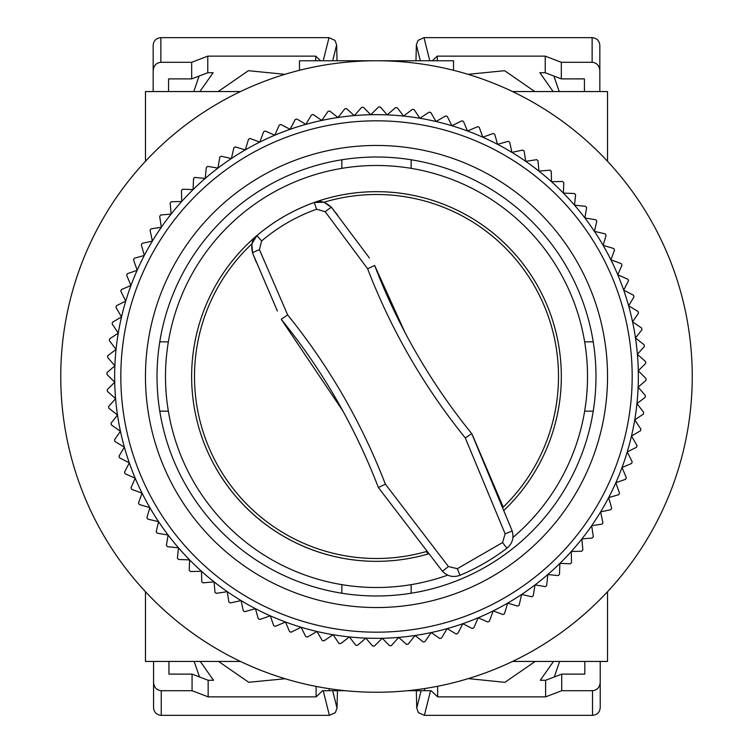 <?xml version="1.0" encoding="UTF-8"?>
<svg xmlns="http://www.w3.org/2000/svg" width="753" height="753" viewBox="0 0 753 753"><rect width="100%" height="100%" fill="white"/><g stroke="black" fill="none" stroke-linecap="round" stroke-linejoin="round"><path stroke-width="1.13" d="M504.341 509.988L504.341 509.988A184.824 184.824 0 0 0 536.569 284.088A184.824 184.824 0 0 1 504.341 509.988M512.934 537.473A211.009 211.009 0 0 0 376.5 165.491A211.009 211.009 0 0 0 165.491 376.5A211.009 211.009 0 0 0 447.706 575.132M277.386 311.027L252.566 252.98C250.711 244.8 252.161 238.993 256.914 235.567L251.869 243.868A182 182 0 0 0 426.273 551.563L428.203 553.954A184.824 184.824 0 0 1 256.914 235.567A184.824 184.824 0 0 1 561.324 376.5M607.53 646.036L607.53 591.717L607.53 661.445L512.529 661.445A315.742 315.742 0 0 1 240.471 661.445L145.47 661.445L145.47 591.717L145.47 646.036M145.47 106.964L145.47 161.283L145.47 91.555L240.471 91.555A315.742 315.742 0 0 1 299.487 70.293L299.487 60.758L453.513 60.758L453.513 70.293A315.742 315.742 0 0 1 512.529 91.555L607.53 91.555L607.53 161.283L607.53 106.964M145.47 161.283A315.742 315.742 0 0 0 145.47 591.717M159.768 341.843L168.352 341.843M341.843 168.352L341.843 159.768M584.648 341.843L593.232 341.843M411.157 159.768L411.157 168.352M593.232 411.157L584.648 411.157M411.157 584.648L411.157 593.232M168.352 411.157L159.768 411.157M341.843 593.232L341.843 584.648M692.242 376.5A315.742 315.742 0 0 0 376.5 60.758A315.742 315.742 0 0 0 60.758 376.5A315.742 315.742 0 0 0 376.5 692.242A315.742 315.742 0 0 0 692.242 376.5M265.828 606.984A255.681 255.681 0 0 1 146.016 265.828A255.681 255.681 0 0 1 487.172 146.016A255.681 255.681 0 0 1 606.984 487.172A255.681 255.681 0 0 1 265.828 606.984M489.845 140.463A261.837 261.837 0 0 0 214.078 581.871A261.837 261.837 0 0 0 270.261 615.813L259.823 619.484A269.536 269.536 0 0 1 258.279 618.731L255.436 608.669L244.8 611.671A269.536 269.536 0 0 1 243.304 610.824L241.101 600.612L230.296 602.937A269.536 269.536 0 0 1 228.846 602.005L227.293 591.67L216.365 593.317A269.536 269.536 0 0 1 214.982 592.282L214.078 581.871L203.065 582.831A269.536 269.536 0 0 1 201.748 581.721L201.503 571.273L190.453 571.536A269.536 269.536 0 0 1 189.21 570.341L189.624 559.903L178.574 559.47A269.536 269.536 0 0 1 177.407 558.199L178.47 547.808L167.477 546.678A269.536 269.536 0 0 1 166.394 545.341L168.107 535.035L157.198 533.218A269.536 269.536 0 0 1 156.21 531.816L158.563 521.631L147.795 519.137A269.536 269.536 0 0 1 146.891 517.678L149.885 507.663L139.286 504.491A269.536 269.536 0 0 1 138.477 502.976L142.091 493.177L131.719 489.346A269.536 269.536 0 0 1 131.003 487.784L135.229 478.221L125.12 473.759A269.536 269.536 0 0 1 124.499 472.15L129.318 462.879L119.511 457.777A269.536 269.536 0 0 1 118.993 456.139L124.386 447.188L114.908 441.484A269.536 269.536 0 0 1 114.503 439.808L120.442 431.215L111.35 424.927A269.536 269.536 0 0 1 111.039 423.233L117.515 415.025L108.827 408.182A269.536 269.536 0 0 1 108.63 406.469L115.604 398.695L107.368 391.315A269.536 269.536 0 0 1 107.274 389.593L114.729 382.26L106.973 374.382A269.536 269.536 0 0 1 106.992 372.66L114.88 365.817L107.632 357.468A269.536 269.536 0 0 1 107.764 355.745L116.066 349.411L109.354 340.62A269.536 269.536 0 0 1 109.59 338.916L118.277 333.108L112.141 323.922A269.536 269.536 0 0 1 112.479 322.228L121.515 316.985L115.962 307.422A269.536 269.536 0 0 1 116.404 305.756L125.76 301.087L120.809 291.195A269.536 269.536 0 0 1 121.365 289.566L130.984 285.491L126.673 275.316A269.536 269.536 0 0 1 127.323 273.716L137.187 270.261L133.516 259.823A269.536 269.536 0 0 1 134.269 258.279L144.331 255.436L141.329 244.8A269.536 269.536 0 0 1 142.176 243.304L152.388 241.101L150.063 230.296A269.536 269.536 0 0 1 150.995 228.846L161.33 227.293L159.683 216.365A269.536 269.536 0 0 1 160.718 214.982L171.129 214.078L170.169 203.065A269.536 269.536 0 0 1 171.279 201.748L181.727 201.503L181.464 190.453A269.536 269.536 0 0 1 182.659 189.21L193.097 189.624L193.53 178.574A269.536 269.536 0 0 1 194.801 177.407L205.192 178.47L206.322 167.477A269.536 269.536 0 0 1 207.659 166.394L217.965 168.107L219.782 157.198A269.536 269.536 0 0 1 221.184 156.21L231.369 158.563L233.863 147.795A269.536 269.536 0 0 1 235.322 146.891L245.337 149.885L248.509 139.286A269.536 269.536 0 0 1 250.024 138.477L259.823 142.091L263.654 131.719A269.536 269.536 0 0 1 265.216 131.003L274.779 135.229L279.241 125.12A269.536 269.536 0 0 1 280.85 124.499L290.121 129.318L295.223 119.511A269.536 269.536 0 0 1 296.861 118.993L305.812 124.386L311.516 114.908A269.536 269.536 0 0 1 313.192 114.503L321.785 120.442L328.073 111.35A269.536 269.536 0 0 1 329.767 111.039L337.975 117.515L344.818 108.827A269.536 269.536 0 0 1 346.531 108.63L354.305 115.604L361.685 107.368A269.536 269.536 0 0 1 363.407 107.274L370.74 114.729L378.618 106.973A269.536 269.536 0 0 1 380.34 106.992L387.183 114.88L395.532 107.632A269.536 269.536 0 0 1 397.255 107.764L403.589 116.066L412.38 109.354A269.536 269.536 0 0 1 414.084 109.59L419.892 118.277L429.078 112.141A269.536 269.536 0 0 1 430.772 112.479L436.015 121.515L445.578 115.962A269.536 269.536 0 0 1 447.244 116.404L451.913 125.76L461.805 120.809A269.536 269.536 0 0 1 463.434 121.365L467.509 130.984L477.684 126.673A269.536 269.536 0 0 1 479.284 127.323L482.739 137.187L493.177 133.516A269.536 269.536 0 0 1 494.721 134.269L497.564 144.331A261.837 261.837 0 0 0 489.845 140.463M276.492 584.77A231.03 231.03 0 0 1 168.23 276.492A231.03 231.03 0 0 1 476.508 168.23A231.03 231.03 0 0 1 584.77 476.508A231.03 231.03 0 0 1 276.492 584.77M281.49 574.351A219.481 219.481 0 0 0 574.351 471.51A219.481 219.481 0 0 0 471.51 178.649A219.481 219.481 0 0 0 178.649 281.49A219.481 219.481 0 0 0 281.49 574.351M270.261 615.813A261.837 261.837 0 0 0 525.707 161.33A261.837 261.837 0 0 0 497.564 144.331L508.2 141.329A269.536 269.536 0 0 1 509.696 142.176L511.899 152.388L522.704 150.063A269.536 269.536 0 0 1 524.154 150.995L525.707 161.33L536.635 159.683A269.536 269.536 0 0 1 538.019 160.718L538.922 171.129L549.935 170.169A269.536 269.536 0 0 1 551.252 171.279L551.497 181.727L562.547 181.464A269.536 269.536 0 0 1 563.79 182.659L563.376 193.097L574.426 193.53A269.536 269.536 0 0 1 575.593 194.801L574.53 205.192L585.523 206.322A269.536 269.536 0 0 1 586.606 207.659L584.893 217.965L595.802 219.782A269.536 269.536 0 0 1 596.79 221.184L594.437 231.369L605.205 233.863A269.536 269.536 0 0 1 606.109 235.322L603.115 245.337L613.714 248.509A269.536 269.536 0 0 1 614.523 250.024L610.909 259.823L621.281 263.654A269.536 269.536 0 0 1 621.997 265.216L617.771 274.779L627.88 279.241A269.536 269.536 0 0 1 628.501 280.85L623.682 290.121L633.489 295.223A269.536 269.536 0 0 1 634.007 296.861L628.614 305.812L638.092 311.516A269.536 269.536 0 0 1 638.497 313.192L632.558 321.785L641.65 328.073A269.536 269.536 0 0 1 641.961 329.767L635.485 337.975L644.173 344.818A269.536 269.536 0 0 1 644.37 346.531L637.396 354.305L645.632 361.685A269.536 269.536 0 0 1 645.726 363.407L638.271 370.74L646.027 378.618A269.536 269.536 0 0 1 646.008 380.34L638.12 387.183L645.368 395.532A269.536 269.536 0 0 1 645.236 397.255L636.934 403.589L643.646 412.38A269.536 269.536 0 0 1 643.41 414.084L634.723 419.892L640.859 429.078A269.536 269.536 0 0 1 640.521 430.772L631.485 436.015L637.038 445.578A269.536 269.536 0 0 1 636.596 447.244L627.24 451.913L632.191 461.805A269.536 269.536 0 0 1 631.635 463.434L622.016 467.509L626.327 477.684A269.536 269.536 0 0 1 625.677 479.284L615.813 482.739L619.484 493.177A269.536 269.536 0 0 1 618.731 494.721L608.669 497.564L611.671 508.2A269.536 269.536 0 0 1 610.824 509.696L600.612 511.899L602.937 522.704A269.536 269.536 0 0 1 602.005 524.154L591.67 525.707L593.317 536.635A269.536 269.536 0 0 1 592.282 538.019L581.871 538.922L582.831 549.935A269.536 269.536 0 0 1 581.721 551.252L571.273 551.497L571.536 562.547A269.536 269.536 0 0 1 570.341 563.79L559.903 563.376L559.47 574.426A269.536 269.536 0 0 1 558.199 575.593L547.808 574.53L546.678 585.523A269.536 269.536 0 0 1 545.341 586.606L535.035 584.893L533.218 595.802A269.536 269.536 0 0 1 531.816 596.79L521.631 594.437L519.137 605.205A269.536 269.536 0 0 1 517.678 606.109L507.663 603.115L504.491 613.714A269.536 269.536 0 0 1 502.976 614.523L493.177 610.909L489.346 621.281A269.536 269.536 0 0 1 487.784 621.997L478.221 617.771L473.759 627.88A269.536 269.536 0 0 1 472.15 628.501L462.879 623.682L457.777 633.489A269.536 269.536 0 0 1 456.139 634.007L447.188 628.614L441.484 638.092A269.536 269.536 0 0 1 439.808 638.497L431.215 632.558L424.927 641.65A269.536 269.536 0 0 1 423.233 641.961L415.025 635.485L408.182 644.173A269.536 269.536 0 0 1 406.469 644.37L398.695 637.396L391.315 645.632A269.536 269.536 0 0 1 389.593 645.726L382.26 638.271L374.382 646.027A269.536 269.536 0 0 1 372.66 646.008L365.817 638.12L357.468 645.368A269.536 269.536 0 0 1 355.745 645.236L349.411 636.934L340.62 643.646A269.536 269.536 0 0 1 338.916 643.41L333.108 634.723L323.922 640.859A269.536 269.536 0 0 1 322.228 640.521L316.985 631.485L307.422 637.038A269.536 269.536 0 0 1 305.756 636.596L301.087 627.24L291.195 632.191A269.536 269.536 0 0 1 289.566 631.635L285.491 622.016L275.316 626.327A269.536 269.536 0 0 1 273.716 625.677L270.261 615.813M468.3 678.604L504.896 682.322L535.204 661.445M194.17 661.445L199.498 676.966M316.119 686.416L316.119 696.864L208.157 696.864L208.157 680.279L213.523 680.279L200.27 661.445M168.954 674.114L168.954 661.445L168.954 674.114L192.062 674.114L208.157 680.279M584.817 661.445L584.817 674.114L584.817 661.445M559.601 661.445L554.274 676.966M600.216 661.445L600.216 682.416C599.727 687.414 597.157 690.181 592.517 690.708L561.71 690.708L561.71 674.114L545.614 680.279L540.249 680.279L553.502 661.445M218.568 661.445L248.697 682.274L285.171 678.745M192.062 674.114L192.062 690.708L161.255 690.708C156.605 690.181 154.045 687.414 153.556 682.416L153.556 661.445M561.71 674.114L584.817 674.114M545.614 680.279L545.614 696.864L437.653 696.864L437.653 686.265M421.096 690.708L416.748 708.093L418.395 712.611L424.381 715.35L592.517 715.35C597.157 714.87 599.727 712.357 600.216 707.811L600.216 682.416M153.556 682.416L153.556 707.811C154.045 712.357 156.605 714.87 161.255 715.35L329.381 715.35L335.377 712.611L337.024 708.093L337.457 690.708M208.157 696.864L192.062 690.708M316.119 696.864L322.632 690.708L345.354 690.708M329.136 688.675L329.136 690.708M545.614 696.864L561.71 690.708M407.646 690.708L431.14 690.708L437.653 696.864M424.636 690.708L424.636 688.553M416.748 708.093L416.315 690.708M284.935 74.321L248.405 70.697L218.182 91.555M559.215 91.555L553.888 76.034M437.267 60.758L437.267 56.136L545.228 56.136L545.228 72.721L539.863 72.721L553.116 91.555M584.432 78.886L584.432 91.555L584.432 78.886L561.324 78.886L545.228 72.721M168.568 91.555L168.568 78.886L168.568 91.555M193.785 91.555L199.112 76.034M153.17 91.555L153.17 70.584C153.659 65.586 156.219 62.819 160.869 62.292L191.676 62.292L191.676 78.886L207.772 72.721L213.137 72.721L199.884 91.555M534.818 91.555L504.604 70.697L468.065 74.321M561.324 78.886L561.324 62.292L592.131 62.292C596.781 62.819 599.341 65.586 599.83 70.584L599.83 91.555M191.676 78.886L168.568 78.886M207.772 72.721L207.772 56.136L315.733 56.136L315.733 60.758M332.675 60.758L336.638 44.907L334.991 40.389L329.005 37.65L160.869 37.65C156.219 38.13 153.659 40.643 153.17 45.189L153.17 70.584M599.83 70.584L599.83 45.189C599.341 40.643 596.781 38.13 592.131 37.65L423.995 37.65L418.009 40.389L416.362 44.907L415.967 60.758M545.228 56.136L561.324 62.292M437.267 56.136L432.382 60.758M207.772 56.136L191.676 62.292M320.618 60.758L315.733 56.136M336.638 44.907L337.033 60.758M261.62 240.96L259.446 249.676L287.646 314.895C329.005 366.118 361.581 422.537 385.367 484.151L448.43 566.529L457.316 568.694L502.552 542.574L505.122 533.792L465.288 437.954C423.854 386.571 391.296 330.191 367.624 268.793L325.202 211.715L316.571 209.23C296.334 216.488 278.017 227.058 261.62 240.96L256.914 235.567C274.045 221.1 293.152 210.059 314.255 202.472L323.959 202.246A182 182 0 0 1 503.23 507.127L472.912 436.138M465.288 437.954L471.736 433.624C451.358 408.54 432.956 381.799 416.522 353.383C400.163 325.023 386.204 295.713 374.646 265.451L404.973 332.459M316.571 209.23L314.255 202.472A184.824 184.824 0 0 1 536.569 284.088A184.824 184.824 0 0 0 314.255 202.472C319.592 200.063 325.352 201.71 331.508 207.404L323.959 202.246M259.446 249.676A7.699 0.537 -21.6 0 0 252.566 252.98L251.869 243.868M325.202 211.715A7.699 0.537 -38.4 0 1 331.508 207.404L337.768 215.367M369.394 257.968L331.508 207.404M252.566 252.98L256.331 262.383M342.935 411.034L281.236 319.3C322.416 370.099 354.795 426.189 378.392 487.567L442.256 571.009C447.216 576.309 453.137 577.739 460.017 575.301C476.79 568.242 492.424 559.215 506.929 548.212C512.464 543.506 514.177 537.661 512.087 530.696L471.736 433.624M367.624 268.793L374.646 265.451M448.43 566.529A7.699 0.537 140 0 1 442.256 571.009M385.367 484.151L378.392 487.567M287.646 314.895L281.236 319.3M505.122 533.792A7.699 0.537 -20 0 0 512.087 530.696M323.225 690.708L329.381 715.35M161.255 715.35L161.255 690.708M592.517 690.708L592.517 715.35M424.381 715.35L430.547 690.708M337.024 708.093L332.675 690.708M429.775 60.758L423.995 37.65M592.131 37.65L592.131 62.292M160.869 62.292L160.869 37.65M329.005 37.65L323.225 60.758M416.362 44.907L420.325 60.758M428.203 553.954A184.824 184.824 0 0 1 216.431 468.912M506.929 548.212L502.552 542.574M457.316 568.694L460.017 575.301"/></g></svg>
